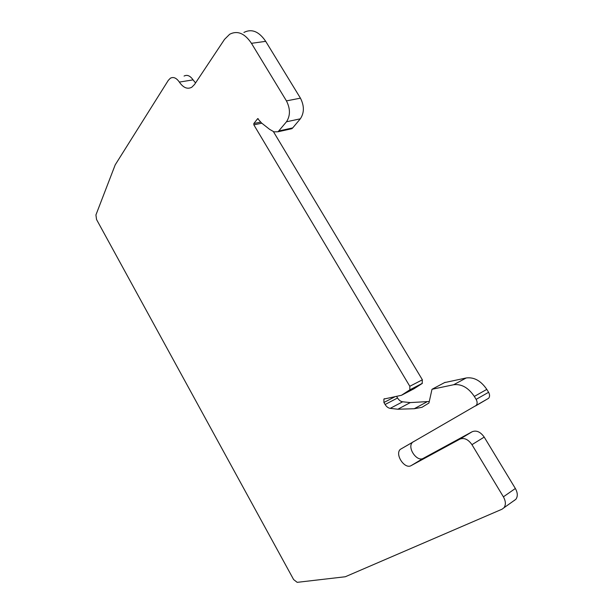 <?xml version="1.0" encoding="UTF-8"?>
<svg xmlns="http://www.w3.org/2000/svg" width="613" height="613" viewBox="0 0 613 613"><rect width="100%" height="100%" fill="white"/><g stroke="black" fill="none" stroke-linecap="round" stroke-linejoin="round"><path stroke-width="0.92" d="M471.956 444.663L503.396 496.837C505.817 501.235 506.001 504.89 503.947 507.779L502.024 509.211L345.311 576.749L297.19 582.342L293.627 579.569L96.547 219.508L95.927 214.941L115.198 164.866L168.299 80.357L170.376 78.219C173.448 76.625 176.437 77.912 179.348 82.088C183.295 87.789 187.448 89.506 191.8 87.23L194.536 84.464L224.534 39.362L229.668 34.259C237.438 30.275 244.694 33.294 251.453 43.316L286.44 100.892C290.416 108.754 290.424 115.719 286.47 121.788L278.072 131.757L273.996 131.849L269.659 129.381L261.613 123.052L257.69 118.631L253.828 123.542L253.851 124.868L409.813 386.282L409.844 389.822L401.454 395.293L383.884 399.063L383.922 402.488L385.11 404.496C386.512 406.756 388.221 408.043 390.22 408.365L397.845 409.223L414.242 408.725L421.951 407.316L428.939 403.025L431.996 389.286L453.666 384.734C461.489 383.776 468.378 387.677 474.324 396.427L476.117 399.377C477.427 401.791 477.45 403.806 476.194 405.431L400.243 449.398C394.657 454.524 404.772 469.604 411.177 465.596L459.919 439.107C464.194 437.498 468.209 439.352 471.956 444.663L484.209 437.107L515.357 488.484C517.747 492.821 517.916 496.43 515.847 499.311L513.924 500.744M413.139 441.789L412.472 442.356C406.848 447.475 416.894 462.332 423.322 458.317L472.209 431.713C476.493 430.081 480.492 431.881 484.209 437.107M273.314 131.458L422.38 379.799L422.142 383.5L413.967 388.78L401.454 395.293M396.542 396.289L397.553 397.998C398.956 400.228 400.649 401.492 402.657 401.791L410.281 402.588L429.253 401.492M444.563 382.604L466.232 377.96C474.056 376.957 480.914 380.765 486.806 389.385L488.592 392.289C489.879 394.665 489.894 396.657 488.63 398.274L475.512 405.975M184.069 76.058C187.164 74.472 190.168 75.744 193.064 79.866L195.547 82.939M243.905 32.443C251.728 28.489 258.993 31.455 265.705 41.347L300.439 98.157C304.377 105.911 304.347 112.8 300.339 118.807L292.73 127.895L291.865 128.699L289.16 129.297M515.357 488.484L503.396 496.837M472.209 431.713L459.919 439.107M423.322 458.317L411.177 465.596M488.592 392.289L476.117 399.377M486.806 389.385L474.324 396.427M466.232 377.96L453.666 384.734M445.107 382.313L432.548 388.987M426.694 401.975L414.242 408.725M410.281 402.588L397.845 409.223M402.657 401.791L390.22 408.365M397.553 397.998L385.11 404.496M395.446 396.504L383.922 402.488M422.142 383.5L409.591 390.029M422.38 379.799L409.813 386.282M261.797 123.19L253.851 124.868M260.617 122.117L253.828 123.542M258.165 118.623L257.575 118.738M292.73 127.895L278.93 130.952M300.339 118.807L286.47 121.788M300.439 98.157L286.44 100.892M265.705 41.347L251.453 43.316M193.064 79.866L179.348 82.088M503.947 507.779L515.847 499.311M400.243 449.398L412.472 442.356M476.194 405.431L488.63 398.274M383.884 399.063L384.604 398.688M409.844 389.822L422.388 383.301M278.072 131.757L291.865 128.699"/></g></svg>
